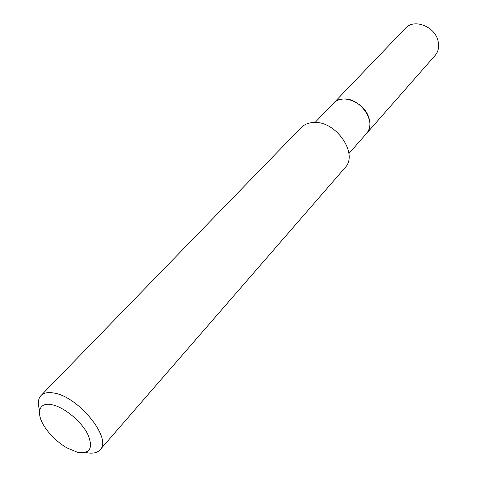 <?xml version="1.0" encoding="UTF-8"?>
<svg xmlns="http://www.w3.org/2000/svg" width="477" height="477" viewBox="0 0 477 477"><rect width="100%" height="100%" fill="white"/><g stroke="black" fill="none" stroke-linecap="round" stroke-linejoin="round"><path stroke-width="0.72" d="M366.563 133.453L435.125 55.451C438.441 51.48 439.412 46.615 438.029 40.855C434.821 26.313 413.899 18.353 405.48 28.221L333.578 103.163M366.586 133.423C369.937 129.392 370.742 124.288 368.989 118.111C364.851 102.531 342.075 93.075 333.608 103.133M348.896 153.552L366.533 133.482C377.39 122.816 360.54 97.409 343.422 99.025C339.35 99.246 336.058 100.629 333.548 103.193L315.053 122.47M77.566 452.327C90.296 454.062 93.617 447.867 87.524 433.73C80.786 420.78 63.721 406.929 51.826 404.699C38.1 401.682 35.453 414.263 45.822 428.584C51.468 436.437 58.444 442.847 66.75 447.808L77.566 452.327M85.651 452.452C92.27 453.925 97.075 453.055 100.057 449.829C112.566 438.768 78.502 396.423 53.818 393.03C47.98 391.993 43.699 392.839 40.974 395.57C37.999 398.838 37.546 403.727 39.621 410.25M100.057 449.829L344.984 167.767C358.811 154.172 336.1 120.681 313.83 122.47C308.595 122.672 304.392 124.372 301.22 127.574L40.974 395.57"/></g></svg>
